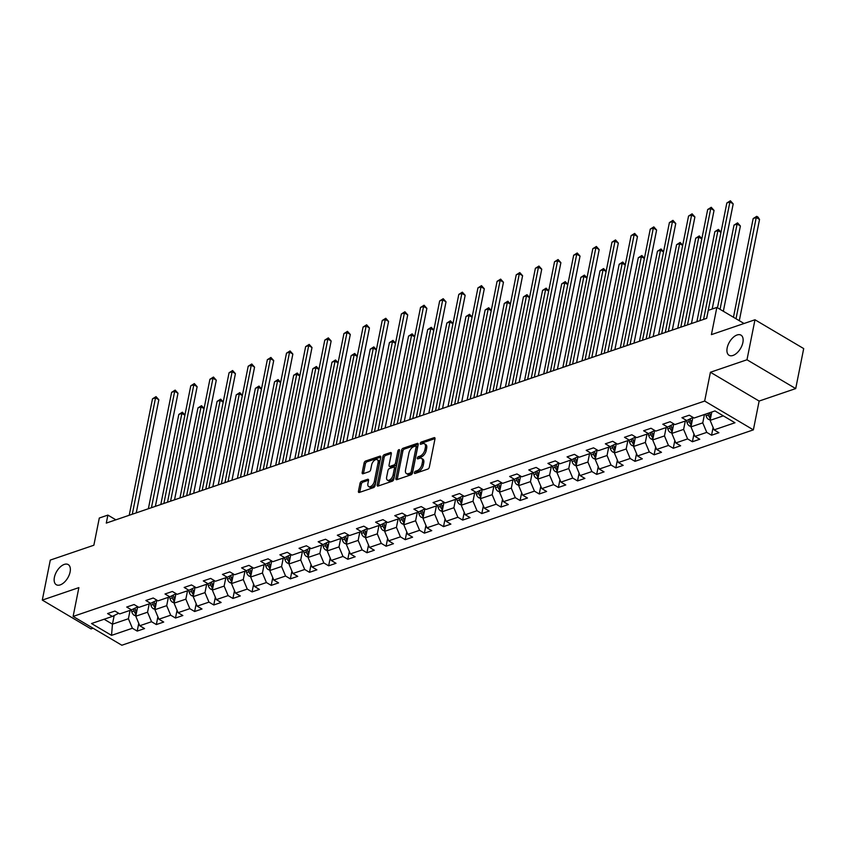 <?xml version="1.0" encoding="UTF-8"?>
<svg xmlns="http://www.w3.org/2000/svg" width="846" height="846" viewBox="0 0 846 846"><rect width="100%" height="100%" fill="white"/><g stroke="black" fill="none" stroke-linecap="round" stroke-linejoin="round"><path stroke-width="1.27" d="M414.403 472.639A1.258 0.687 -59.4 0 0 414.603 473.432A1.258 0.687 -59.4 0 0 415.026 473.453L427.822 469.086A1.798 0.983 -59.4 0 0 429.334 467.108L434.992 438.841A1.798 0.983 -59.4 0 0 434.696 437.699A1.798 0.983 -59.4 0 0 434.093 437.678L421.297 442.046A1.258 0.687 -59.4 0 0 420.24 443.431A1.258 0.687 -59.4 0 0 420.441 444.224A1.258 0.687 -59.4 0 0 420.864 444.245L422.514 443.674A5.742 3.141 -59.4 0 1 424.438 443.759A5.742 3.141 -59.4 0 1 425.369 447.386L424.893 449.744A5.742 3.141 -59.4 0 1 420.039 456.089L418.379 456.65A1.258 0.687 -59.4 0 0 417.321 458.035A1.258 0.687 -59.4 0 0 417.522 458.828A1.258 0.687 -59.4 0 0 417.945 458.849L419.595 458.278A5.742 3.141 -59.4 0 1 421.52 458.363A5.742 3.141 -59.4 0 1 422.45 461.99L421.974 464.348A5.742 3.141 -59.4 0 1 417.12 470.693L415.46 471.254A1.258 0.687 -59.4 0 0 414.403 472.639M70.102 571.97A11.696 6.408 -59.4 0 0 68.209 564.578A11.696 6.408 -59.4 0 0 60.278 566.947A11.696 6.408 -59.4 0 0 54.398 577.332A11.696 6.408 -59.4 0 0 56.291 584.723A11.696 6.408 -59.4 0 0 64.233 582.344A11.696 6.408 -59.4 0 0 70.102 571.97M742.883 342.535A11.696 6.408 -59.4 0 0 740.99 335.143A11.696 6.408 -59.4 0 0 733.059 337.522A11.696 6.408 -59.4 0 0 727.179 347.896A11.696 6.408 -59.4 0 0 729.072 355.288A11.696 6.408 -59.4 0 0 737.003 352.909A11.696 6.408 -59.4 0 0 742.883 342.535M361.549 481.374A1.798 0.983 -59.4 0 0 360.036 483.352L358.45 491.283A1.798 0.983 -59.4 0 0 358.736 492.414A1.798 0.983 -59.4 0 0 359.339 492.446L373.551 487.603A1.798 0.983 -59.4 0 0 375.074 485.615L380.721 457.348A1.798 0.983 -59.4 0 0 380.425 456.206A1.798 0.983 -59.4 0 0 379.833 456.184L365.62 461.028A1.798 0.983 -59.4 0 0 364.097 463.016L362.183 472.597A1.798 0.983 -59.4 0 0 362.469 473.728A1.798 0.983 -59.4 0 0 363.071 473.749L369.152 471.677A1.798 0.983 -59.4 0 0 370.675 469.699L371.627 464.951A4.801 2.633 -59.4 0 1 374.038 460.689A4.801 2.633 -59.4 0 1 377.295 459.716A4.801 2.633 -59.4 0 1 378.067 462.751L374.344 481.363A4.801 2.633 -59.4 0 1 371.933 485.615A4.801 2.633 -59.4 0 1 368.687 486.587A4.801 2.633 -59.4 0 1 367.904 483.563L368.528 480.454A1.798 0.983 -59.4 0 0 368.232 479.322A1.798 0.983 -59.4 0 0 367.629 479.301L361.549 481.374L362.871 482.146A1.798 0.983 -59.4 0 0 361.348 484.134L359.762 492.065A1.798 0.983 -59.4 0 0 359.73 492.309M746.986 359.772L710.418 372.251L759.137 401.057L795.705 388.589L746.986 359.772L754.981 319.767L711.412 334.625L716.848 307.426L708.261 310.355L706.664 318.36L106.289 523.092L107.886 515.098L99.299 518.027L93.864 545.226L50.295 560.084L42.3 600.089L91.019 628.906L93.049 628.208M710.418 372.251L704.665 401.057L73.116 616.427L78.868 587.621L42.3 600.089M395.907 478.508A1.798 0.983 -59.4 0 0 396.203 479.64A1.798 0.983 -59.4 0 0 396.806 479.671L411.019 474.818A1.798 0.983 -59.4 0 0 412.531 472.84L418.188 444.562A1.798 0.983 -59.4 0 0 417.892 443.431A1.798 0.983 -59.4 0 0 417.29 443.41L403.077 448.253A1.798 0.983 -59.4 0 0 401.564 450.241L395.907 478.508L397.229 479.291A1.798 0.983 -59.4 0 0 397.197 479.534M392.28 481.205L378.067 486.059A1.798 0.983 -59.4 0 1 377.475 486.027A1.798 0.983 -59.4 0 1 377.179 484.895L382.826 456.629A1.798 0.983 -59.4 0 1 384.348 454.64L390.429 452.568A1.798 0.983 -59.4 0 1 391.032 452.599A1.798 0.983 -59.4 0 1 391.317 453.731L389.033 465.194A1.798 0.983 -59.4 0 0 389.319 466.326A1.798 0.983 -59.4 0 0 389.921 466.358L393.961 464.983A1.798 0.983 -59.4 0 0 395.473 462.995L397.863 451.055A1.258 0.687 -59.4 0 1 398.487 449.945A1.258 0.687 -59.4 0 1 399.344 449.691A1.258 0.687 -59.4 0 1 399.545 450.484L393.802 479.227A1.798 0.983 -59.4 0 1 392.28 481.205M754.981 319.767L803.7 348.584L795.705 388.589M704.665 401.057L753.374 429.863L121.835 645.234L73.116 616.427M138.755 623.333L137.2 631.095L144.56 628.578L139.759 625.744L151.54 621.725L156.351 624.56L163.712 622.053L158.9 619.209L170.691 615.19L175.492 618.035L182.852 615.528L178.051 612.684L189.832 608.665L194.633 611.51L202.004 608.993L197.192 606.148L208.973 602.13L213.784 604.975L221.144 602.468L216.343 599.624L228.124 595.605L232.925 598.45L240.296 595.933L235.484 593.099L247.265 589.08L252.076 591.914L259.436 589.408L254.635 586.564L266.416 582.545L271.217 585.39L278.577 582.883L273.776 580.039L285.557 576.02L290.358 578.865L297.729 576.348L292.917 573.503L304.697 569.485L309.509 572.33L316.869 569.823L312.068 566.979L323.849 562.96L328.65 565.805L336.021 563.288L331.209 560.454L342.99 556.435L347.801 559.269L355.161 556.763L350.36 553.918L362.141 549.9L366.942 552.745L374.302 550.238L369.501 547.394L381.282 543.375L386.093 546.22L393.453 543.703L388.642 540.858L400.433 536.85L405.234 539.685L412.594 537.178L407.793 534.334L419.574 530.315L424.375 533.16L431.746 530.643L426.934 527.809L438.714 523.79L443.526 526.635L450.886 524.118L446.085 521.273L457.866 517.255L462.667 520.1L470.038 517.593L465.226 514.749L477.007 510.73L481.818 513.575L489.178 511.058L484.367 508.213L496.158 504.205L500.959 507.04L508.319 504.533L503.518 501.689L515.299 497.67L520.1 500.515L527.47 497.998L522.659 495.164L534.439 491.145L539.251 493.99L546.611 491.473L541.81 488.628L553.591 484.61L558.392 487.455L565.763 484.948L560.951 482.104L572.731 478.085L577.543 480.93L584.903 478.413L580.102 475.579L591.883 471.56L596.684 474.395L604.044 471.888L599.243 469.044L611.024 465.025L615.835 467.87L623.195 465.363L618.384 462.519L630.164 458.5L634.976 461.345L642.336 458.828L637.535 455.983L649.316 451.965L654.117 454.81L661.487 452.303L656.676 449.459L668.456 445.44L673.268 448.285L680.628 445.768L675.827 442.934L687.608 438.915L692.409 441.749L699.769 439.243L694.968 436.399L706.748 432.38L711.56 435.225L718.92 432.718L714.109 429.874L734.973 422.757L714.965 410.923L694.101 418.04L689.289 415.196L681.929 417.702L686.74 420.547L693.011 417.395M137.2 631.095L132.399 628.25L111.535 635.367L91.516 623.534L112.381 616.417L107.579 613.572L114.94 611.066L119.741 613.9L131.532 609.881L126.72 607.047L134.08 604.53L138.892 607.375L150.673 603.357L145.861 600.512L153.232 598.006L158.033 600.85L169.813 596.832L165.012 593.987L172.373 591.47L177.184 594.315L188.965 590.297L184.153 587.452L191.524 584.946L196.325 587.79L208.105 583.772L203.304 580.927L210.665 578.421L215.476 581.255L227.257 577.236L222.445 574.402L229.805 571.885L234.617 574.73L246.398 570.712L241.596 567.867L248.957 565.361L253.758 568.205L265.538 564.187L260.737 561.342L268.097 558.825L272.909 561.67L284.69 557.651L279.878 554.807L287.249 552.301L292.05 555.145L303.83 551.127L299.029 548.282L306.389 545.776L311.201 548.61L322.982 544.591L318.17 541.757L325.541 539.24L330.342 542.085L342.122 538.067L337.321 535.222L344.682 532.716L349.483 535.56L361.274 531.542L356.462 528.697L363.822 526.18L368.634 529.025L380.414 525.006L375.603 522.172L382.974 519.656L387.775 522.5L399.555 518.482L394.754 515.637L402.114 513.131L406.926 515.965L418.707 511.957L413.895 509.112L421.266 506.595L426.067 509.44L437.847 505.422L433.046 502.577L440.406 500.071L445.208 502.915L456.999 498.897L452.187 496.052L459.547 493.546L464.359 496.38L476.139 492.361L471.338 489.527L478.699 487.01L483.5 489.855L495.28 485.837L490.479 482.992L497.839 480.486L502.651 483.32L514.431 479.312L509.62 476.467L516.991 473.95L521.792 476.795L533.572 472.777L528.771 469.932L536.131 467.426L540.943 470.27L552.724 466.252L547.912 463.407L555.283 460.901L560.084 463.735L571.864 459.716L567.063 456.882L574.423 454.365L579.224 457.21L591.005 453.192L586.204 450.347L593.564 447.841L598.376 450.685L610.156 446.667L605.345 443.822L612.716 441.305L617.517 444.15L629.297 440.132L624.496 437.287L631.856 434.781L636.668 437.625L648.448 433.607L643.637 430.762L651.008 428.256L655.809 431.09L667.589 427.071L662.788 424.237L670.148 421.72L674.949 424.565L686.74 420.547M149.224 603.854L147.553 612.208L135.772 616.226L137.655 606.815M135.772 616.226L139.759 625.744M147.553 612.208L151.54 621.725M131.532 609.881L137.803 606.73M168.365 597.318L166.694 605.673L154.913 609.691L156.796 600.279M154.913 609.691L158.9 619.209M166.694 605.673L170.691 615.19M150.673 603.357L156.954 600.205M187.516 590.794L185.845 599.148L174.065 603.166L175.947 593.755M174.065 603.166L178.051 612.684M185.845 599.148L189.832 608.665M169.813 596.832L176.095 593.681M206.657 584.269L204.986 592.623L193.205 596.642L195.088 587.219M193.205 596.642L197.192 606.148M204.986 592.623L208.973 602.13M188.965 590.297L195.246 587.145M225.808 577.733L224.137 586.088L212.357 590.106L214.228 580.694M212.357 590.106L216.343 599.624M224.137 586.088L228.124 595.605M208.105 583.772L214.387 580.62M244.949 571.209L243.278 579.563L231.497 583.581L233.38 574.17M231.497 583.581L235.484 593.099M243.278 579.563L247.265 589.08M227.257 577.236L233.528 574.085M264.089 564.673L262.429 573.028L250.638 577.046L252.52 567.634M250.638 577.046L254.635 586.564M262.429 573.028L266.416 582.545M246.398 570.712L252.679 567.56M283.241 558.149L281.57 566.503L269.789 570.521L271.672 561.11M269.789 570.521L273.776 580.039M281.57 566.503L285.557 576.02M265.538 564.187L271.82 561.035M302.382 551.624L300.711 559.978L288.93 563.996L290.813 554.574M288.93 563.996L292.917 573.503M300.711 559.978L304.697 569.485M284.69 557.651L290.971 554.5M321.533 545.088L319.862 553.443L308.081 557.461L309.964 548.049M308.081 557.461L312.068 566.979M319.862 553.443L323.849 562.96M303.83 551.127L310.112 547.975M340.674 538.564L339.003 546.918L327.222 550.936L329.105 541.525M327.222 550.936L331.209 560.454M339.003 546.918L342.99 556.435M322.982 544.591L329.253 541.44M359.814 532.028L358.154 540.393L346.363 544.401L348.245 534.989M346.363 544.401L350.36 553.918M358.154 540.393L362.141 549.9M342.122 538.067L348.404 534.915M378.966 525.503L377.295 533.858L365.514 537.876L367.397 528.464M365.514 537.876L369.501 547.394M377.295 533.858L381.282 543.375M361.274 531.542L367.545 528.39M398.106 518.979L396.436 527.333L384.655 531.351L386.537 521.94M384.655 531.351L388.642 540.858M396.436 527.333L400.433 536.85M380.414 525.006L386.696 521.855M417.258 512.443L415.587 520.798L403.806 524.816L405.689 515.404M403.806 524.816L407.793 534.334M415.587 520.798L419.574 530.315M399.555 518.482L405.837 515.33M436.399 505.919L434.728 514.273L422.947 518.291L424.829 508.88M422.947 518.291L426.934 527.809M434.728 514.273L438.714 523.79M418.707 511.957L424.988 508.795M455.55 499.383L453.879 507.748L442.098 511.756L443.97 502.344M442.098 511.756L446.085 521.273M453.879 507.748L457.866 517.255M437.847 505.422L444.129 502.27M474.691 492.858L473.02 501.213L461.239 505.231L463.122 495.819M461.239 505.231L465.226 514.749M473.02 501.213L477.007 510.73M456.999 498.897L463.27 495.745M493.831 486.334L492.161 494.688L480.38 498.706L482.262 489.295M480.38 498.706L484.367 508.213M492.161 494.688L496.158 504.205M476.139 492.361L482.421 489.21M512.983 479.798L511.312 488.153L499.531 492.171L501.414 482.759M499.531 492.171L503.518 501.689M511.312 488.153L515.299 497.67M495.28 485.837L501.562 482.685M532.123 473.274L530.453 481.628L518.672 485.646L520.554 476.235M518.672 485.646L522.659 495.164M530.453 481.628L534.439 491.145M514.431 479.312L520.713 476.15M551.275 466.749L549.604 475.103L537.823 479.122L539.695 469.699M537.823 479.122L541.81 488.628M549.604 475.103L553.591 484.61M533.572 472.777L539.854 469.625M570.416 460.213L568.745 468.568L556.964 472.586L558.846 463.174M556.964 472.586L560.951 482.104M568.745 468.568L572.731 478.085M552.724 466.252L558.995 463.1M589.556 453.689L587.896 462.043L576.105 466.061L577.987 456.65M576.105 466.061L580.102 475.579M587.896 462.043L591.883 471.56M571.864 459.716L578.146 456.565M608.708 447.153L607.037 455.508L595.256 459.526L597.139 450.114M595.256 459.526L599.243 469.044M607.037 455.508L611.024 465.025M591.005 453.192L597.287 450.04M627.848 440.629L626.177 448.983L614.397 453.001L616.279 443.59M614.397 453.001L618.384 462.519M626.177 448.983L630.164 458.5M610.156 446.667L616.438 443.505M647 434.104L645.329 442.458L633.548 446.477L635.431 437.054M633.548 446.477L637.535 455.983M645.329 442.458L649.316 451.965M629.297 440.132L635.579 436.98M666.14 427.568L664.47 435.923L652.689 439.941L654.571 430.529M652.689 439.941L656.676 449.459M664.47 435.923L668.456 445.44M648.448 433.607L654.73 430.455M685.281 421.044L683.621 429.398L671.84 433.416L673.712 424.005M671.84 433.416L675.827 442.934M683.621 429.398L687.608 438.915M667.589 427.071L673.871 423.92M704.432 414.508L702.762 422.863L690.981 426.881L692.863 417.469M690.981 426.881L694.968 436.399M702.762 422.863L706.748 432.38M723.309 415.862L710.122 420.356L711.793 412.002M710.122 420.356L714.109 429.874M759.137 401.057L753.374 429.863M115.881 519.825L107.886 515.098M744.036 323.5L716.848 307.426M114.189 615.507L112.455 624.179L128.412 618.733L130.073 610.378M104.1 619.24L112.455 624.179L111.535 635.367M128.412 618.733L132.399 628.25M112.381 616.417L118.662 613.265M713.104 427.463L711.56 435.225M693.963 433.998L692.409 441.749M674.812 440.523L673.268 448.285M655.671 447.058L654.117 454.81M636.53 453.583L634.976 461.345M617.379 460.108L615.835 467.87M598.238 466.643L596.684 474.395M579.087 473.168L577.543 480.93M559.946 479.703L558.392 487.455M540.795 486.228L539.251 493.99M521.654 492.753L520.1 500.515M502.513 499.288L500.959 507.04M483.362 505.813L481.818 513.575M464.221 512.348L462.667 520.1M445.07 518.873L443.526 526.635M425.929 525.398L424.375 533.16M406.789 531.933L405.234 539.685M387.637 538.458L386.093 546.22M368.496 544.993L366.942 552.745M349.345 551.518L347.801 559.269M330.204 558.043L328.65 565.805M311.053 564.578L309.509 572.33M291.912 571.103L290.358 578.865M272.772 577.628L271.217 585.39M253.62 584.163L252.076 591.914M234.479 590.688L232.925 598.45M215.328 597.223L213.784 604.975M196.187 603.748L194.633 611.51M177.047 610.273L175.492 618.035M157.895 616.808L156.351 624.56M415.777 473.2A1.258 0.687 -59.4 0 1 416.782 472.036L418.432 471.465A5.742 3.141 -59.4 0 0 423.296 465.131L421.974 464.348M421.52 458.363L422.831 459.145A5.742 3.141 -59.4 0 1 423.761 462.773L423.296 465.131M424.438 443.759L425.75 444.541A5.742 3.141 -59.4 0 1 426.68 448.169L426.215 450.527A5.742 3.141 -59.4 0 1 421.35 456.861L419.701 457.432A1.258 0.687 -59.4 0 0 418.696 458.595M435.024 438.588L422.619 442.818A1.258 0.687 -59.4 0 0 421.615 443.981M418.22 444.319L404.399 449.036A1.798 0.983 -59.4 0 0 402.876 451.013L397.229 479.291M410.13 473.073A1.258 0.687 -59.4 0 0 411.198 471.687L416.147 446.868A1.258 0.687 -59.4 0 0 415.946 446.075A1.258 0.687 -59.4 0 0 415.534 446.054L413.779 446.656A5.742 3.141 -59.4 0 0 408.925 452.991L405.53 469.964A5.742 3.141 -59.4 0 0 406.461 473.591A5.742 3.141 -59.4 0 0 408.385 473.665L410.13 473.073L411.452 473.855A1.258 0.687 -59.4 0 0 412.51 472.47L411.198 471.687M415.946 446.075L417.268 446.857A1.258 0.687 -59.4 0 1 417.469 447.65L412.51 472.47M406.461 473.591L407.783 474.363A5.742 3.141 -59.4 0 0 409.697 474.447L408.385 473.665M411.452 473.855L409.697 474.447M391.36 453.477L385.66 455.423A1.798 0.983 -59.4 0 0 384.147 457.4L378.5 485.678A1.798 0.983 -59.4 0 0 378.458 485.921M389.319 466.326L390.641 467.108A1.798 0.983 -59.4 0 0 391.233 467.129L395.272 465.755A1.798 0.983 -59.4 0 0 396.795 463.777L399.175 451.838L397.863 451.055M399.386 451.267A1.258 0.687 -59.4 0 0 399.175 451.838M386.654 477.091A4.801 2.633 -59.4 0 0 387.436 480.126A4.801 2.633 -59.4 0 0 390.683 479.153A4.801 2.633 -59.4 0 0 393.094 474.892L394.405 468.335A1.798 0.983 -59.4 0 0 394.12 467.204A1.798 0.983 -59.4 0 0 393.517 467.182L389.477 468.557A1.798 0.983 -59.4 0 0 387.965 470.535L386.654 477.091M387.436 480.126L388.748 480.909A4.801 2.633 -59.4 0 0 392.005 479.925A4.801 2.633 -59.4 0 0 394.416 475.674L393.094 474.892M394.12 467.204L395.431 467.986A1.798 0.983 -59.4 0 1 395.727 469.118L394.416 475.674M368.56 480.211L362.871 482.146M368.687 486.587L369.998 487.37A4.801 2.633 -59.4 0 0 373.255 486.397A4.801 2.633 -59.4 0 0 375.666 482.135L374.344 481.363M377.295 459.716L378.606 460.499A4.801 2.633 -59.4 0 1 379.389 463.523L375.666 482.135M380.753 457.094L366.931 461.81A1.798 0.983 -59.4 0 0 365.409 463.788L363.494 473.369A1.798 0.983 -59.4 0 0 363.463 473.623M710.217 419.923L708.578 419.436A4.843 3.416 -108.8 0 1 706.114 415.841L705.659 414.096M739.298 320.697L759.528 219.474L756.239 217.517L753.173 218.564L733.45 317.239M710.862 416.644A4.843 3.416 -108.8 0 1 709.921 414.54L709.466 412.795M707.996 413.292L708.44 415.048A4.843 3.416 71.2 0 0 709.963 417.861L710.555 418.231M736.009 318.752L756.239 217.517L756.715 216.343L758.037 217.115L759.528 219.474M753.173 218.564L756.715 216.343M712.184 309.012L733.196 203.897L729.908 201.951L706.643 318.36M726.83 202.998L730.384 200.766L729.908 201.951L726.83 202.998L703.576 319.407M730.384 200.766L733.196 203.897M692.652 418.516L692.44 417.681M691.066 426.447L689.437 425.972A4.843 3.416 -108.8 0 1 686.973 422.365L686.518 420.621M723.341 311.265L740.387 225.998L737.088 224.053L734.021 225.099L717.493 307.807M691.721 423.18A4.843 3.416 -108.8 0 1 690.77 421.065L690.188 418.812M688.771 419.521L689.3 421.572A4.843 3.416 71.2 0 0 690.822 424.396L691.404 424.755M720.052 309.319L737.088 224.053L737.575 222.868L740.387 225.998M734.021 225.099L737.575 222.868M673.511 425.052L673.289 424.216M671.925 432.983L670.296 432.496A4.843 3.416 -108.8 0 1 667.822 428.901L667.378 427.145M672.581 429.705A4.843 3.416 -108.8 0 1 671.629 427.6L671.047 425.337M669.63 426.056L670.159 428.097A4.843 3.416 71.2 0 0 671.682 430.921L672.263 431.291M699.949 320.645L717.947 230.577L714.881 231.624L696.882 321.692M720.961 232.364L717.947 230.577L718.434 229.393L721.004 232.164M714.881 231.624L718.434 229.393M691.446 323.542L714.045 210.421L710.756 208.476L687.491 324.896M707.69 209.522L711.243 207.291L710.756 208.476L707.69 209.522L684.425 325.943M711.243 207.291L714.045 210.421M672.295 330.077L694.904 216.957L691.616 215.011L668.351 331.421M688.549 216.058L692.091 213.827L691.616 215.011L688.549 216.058L665.284 332.467M692.091 213.827L694.904 216.957M654.36 431.576L654.148 430.741M652.774 439.508L651.145 439.021A4.843 3.416 -108.8 0 1 648.681 435.426L648.226 433.681M653.429 436.229A4.843 3.416 -108.8 0 1 652.488 434.125L651.896 431.872M650.479 432.581L651.008 434.633A4.843 3.416 71.2 0 0 652.53 437.445L653.112 437.816M680.808 327.169L698.807 237.113L695.729 238.16L677.741 328.216M701.82 238.889L698.807 237.113L699.282 235.928L701.863 238.688M695.729 238.16L699.282 235.928M635.219 438.101L634.997 437.276M633.633 446.032L632.004 445.556A4.843 3.416 -108.8 0 1 629.53 441.95L629.086 440.206M634.288 442.765A4.843 3.416 -108.8 0 1 633.337 440.66L632.755 438.397M631.338 439.116L631.867 441.157A4.843 3.416 71.2 0 0 633.39 443.981L633.971 444.34M661.657 333.705L679.655 243.637L676.589 244.684L658.59 334.752M682.68 245.425L679.655 243.637L680.142 242.453L682.711 245.224M676.589 244.684L680.142 242.453M616.068 444.636L615.856 443.801M614.492 452.568L612.853 452.081A4.843 3.416 -108.8 0 1 610.389 448.486L609.934 446.741M615.137 449.289A4.843 3.416 -108.8 0 1 614.196 447.185L613.614 444.933M612.197 445.641L612.716 447.693A4.843 3.416 71.2 0 0 614.238 450.506L614.82 450.876M642.516 340.229L660.515 250.162L657.448 251.209L639.449 341.276M663.528 251.949L660.515 250.162L660.99 248.988L663.571 251.748M657.448 251.209L660.99 248.988M653.154 336.602L675.764 223.481L672.464 221.536L649.21 337.945M669.398 222.583L672.951 220.351L672.464 221.536L669.398 222.583L646.133 338.992M672.951 220.351L675.764 223.481M634.014 343.138L656.612 230.006L653.323 228.06L630.058 344.481M650.257 229.107L653.81 226.887L653.323 228.06L650.257 229.107L626.992 345.528M653.81 226.887L656.612 230.006M614.862 349.662L637.472 236.542L634.172 234.596L610.918 351.005M631.105 235.643L634.659 233.411L634.172 234.596L631.105 235.643L607.851 352.052M634.659 233.411L637.472 236.542M595.721 356.187L618.32 243.066L615.031 241.121L591.766 357.541M611.965 242.168L615.518 239.936L615.031 241.121L611.965 242.168L588.7 358.588M615.518 239.936L618.32 243.066M576.57 362.723L599.18 249.602L595.891 247.656L572.626 364.066M592.813 248.692L596.367 246.472L595.891 247.656L592.813 248.692L569.559 365.112M596.367 246.472L599.18 249.602M557.429 369.247L580.028 256.127L576.739 254.181L553.474 370.59M573.673 255.228L577.226 252.996L576.739 254.181L573.673 255.228L550.408 371.637M577.226 252.996L580.028 256.127M538.289 375.772L560.887 262.651L557.599 260.705L534.334 377.126M554.532 261.752L558.074 259.532L557.599 260.705L554.532 261.752L531.267 378.173M558.074 259.532L560.887 262.651M519.137 382.307L541.747 269.187L538.447 267.241L515.193 383.65M535.381 268.288L538.934 266.056L538.447 267.241L535.381 268.288L512.126 384.697M538.934 266.056L541.747 269.187M499.997 388.832L522.595 275.711L519.307 273.766L496.042 390.186M516.24 274.813L519.793 272.581L519.307 273.766L516.24 274.813L492.975 391.233M519.793 272.581L522.595 275.711M480.845 395.368L503.455 282.247L500.166 280.29L476.901 396.711M497.088 281.337L500.642 279.117L500.166 280.29L497.088 281.337L473.834 397.757M500.642 279.117L503.455 282.247M461.705 401.892L484.303 288.772L481.014 286.826L457.749 403.235M477.948 287.873L481.501 285.641L481.014 286.826L477.948 287.873L454.683 404.282M481.501 285.641L484.303 288.772M442.564 408.417L465.163 295.296L461.874 293.351L438.609 409.771M458.807 294.397L462.35 292.166L461.874 293.351L458.807 294.397L435.542 410.818M462.35 292.166L465.163 295.296M423.412 414.952L446.022 301.832L442.722 299.886L419.468 416.295M439.656 300.933L443.209 298.701L442.722 299.886L439.656 300.933L416.391 417.342M443.209 298.701L446.022 301.832M404.272 421.477L426.87 308.356L423.582 306.411L400.317 422.831M420.515 307.458L424.068 305.226L423.582 306.411L420.515 307.458L397.25 423.878M424.068 305.226L426.87 308.356M385.12 428.013L407.73 314.892L404.43 312.935L381.176 429.356M401.364 313.982L404.917 311.762L404.43 312.935L401.364 313.982L378.109 430.403M404.917 311.762L407.73 314.892M365.98 434.537L388.578 321.417L385.29 319.471L362.025 435.88M382.223 320.518L385.776 318.286L385.29 319.471L382.223 320.518L358.958 436.927M385.776 318.286L388.578 321.417M346.828 441.062L369.438 327.941L366.149 325.996L342.884 442.416M363.082 327.042L366.625 324.811L366.149 325.996L363.082 327.042L339.817 443.463M366.625 324.811L369.438 327.941M327.688 447.597L350.297 334.477L346.997 332.531L323.743 448.94M343.931 333.578L347.484 331.346L346.997 332.531L343.931 333.578L320.666 449.987M347.484 331.346L350.297 334.477M308.547 454.122L331.146 341.001L327.857 339.056L304.592 455.476M324.79 340.103L328.333 337.871L327.857 339.056L324.79 340.103L301.525 456.512M328.333 337.871L331.146 341.001M596.927 451.161L596.716 450.326M595.341 459.092L593.712 458.617A4.843 3.416 -108.8 0 1 591.248 455.011L590.794 453.266M595.996 455.825A4.843 3.416 -108.8 0 1 595.045 453.71L594.463 451.457M593.046 452.166L593.575 454.217A4.843 3.416 71.2 0 0 595.098 457.041L595.679 457.4M623.365 346.765L641.363 256.698L638.296 257.744L620.298 347.812M644.388 258.485L641.363 256.698L641.85 255.513L644.43 258.273M638.296 257.744L641.85 255.513M577.786 457.697L577.564 456.861M576.2 465.617L574.571 465.141A4.843 3.416 -108.8 0 1 572.097 461.546L571.653 459.79M576.856 462.35A4.843 3.416 -108.8 0 1 575.904 460.245L575.322 457.982M573.905 458.701L574.434 460.742A4.843 3.416 71.2 0 0 575.946 463.566L576.538 463.925M604.224 353.29L622.222 263.222L619.156 264.269L601.157 354.337M625.236 265.01L622.222 263.222L622.709 262.038L625.279 264.809M619.156 264.269L622.709 262.038M558.635 464.221L558.423 463.386M557.049 472.153L555.42 471.666A4.843 3.416 -108.8 0 1 552.956 468.071L552.501 466.326M557.704 468.874A4.843 3.416 -108.8 0 1 556.753 466.77L556.171 464.517M554.754 465.226L555.283 467.278A4.843 3.416 71.2 0 0 556.805 470.09L557.387 470.461M585.083 359.814L603.071 269.758L600.004 270.805L582.006 360.861M606.096 271.534L603.071 269.758L603.558 268.573L606.138 271.333M600.004 270.805L603.558 268.573M539.494 470.746L539.272 469.911M537.908 478.677L536.279 478.202A4.843 3.416 -108.8 0 1 533.805 474.595L533.361 472.851M538.564 475.41A4.843 3.416 -108.8 0 1 537.612 473.305L537.03 471.042M535.613 471.751L536.142 473.802A4.843 3.416 71.2 0 0 537.665 476.626L538.246 476.985M565.932 366.35L583.93 276.282L580.864 277.329L562.865 367.397M586.955 278.07L583.93 276.282L584.417 275.098L586.987 277.869M580.864 277.329L584.417 275.098M520.343 477.281L520.131 476.446M518.757 485.213L517.128 484.726A4.843 3.416 -108.8 0 1 514.664 481.131L514.209 479.386M519.412 481.934A4.843 3.416 -108.8 0 1 518.471 479.83L517.889 477.578M516.462 478.286L516.991 480.338A4.843 3.416 71.2 0 0 518.513 483.151L519.095 483.521M546.791 372.875L564.79 282.807L561.712 283.854L543.724 373.921M567.803 284.594L564.79 282.807L565.265 281.633L567.846 284.393M561.712 283.854L565.265 281.633M501.202 483.806L500.991 482.971M499.616 491.738L497.987 491.262A4.843 3.416 -108.8 0 1 495.513 487.656L495.069 485.911M500.272 488.47A4.843 3.416 -108.8 0 1 499.32 486.355L498.738 484.102M497.321 484.811L497.85 486.862A4.843 3.416 71.2 0 0 499.373 489.675L499.954 490.046M527.64 379.41L545.638 289.343L542.572 290.39L524.573 380.457M548.663 291.13L545.638 289.343L546.125 288.158L548.705 290.918M542.572 290.39L546.125 288.158M482.051 490.331L481.839 489.506M480.475 498.262L478.847 497.786A4.843 3.416 -108.8 0 1 476.372 494.18L475.917 492.435M481.12 494.995A4.843 3.416 -108.8 0 1 480.179 492.89L479.597 490.627M478.18 491.346L478.709 493.387A4.843 3.416 71.2 0 0 480.221 496.211L480.814 496.57M508.499 385.935L526.498 295.867L523.431 296.914L505.432 386.982M529.511 297.655L526.498 295.867L526.973 294.683L529.554 297.454M523.431 296.914L526.973 294.683M462.91 496.866L462.699 496.031M461.324 504.798L459.695 504.311A4.843 3.416 -108.8 0 1 457.231 500.716L456.777 498.971M461.979 501.519A4.843 3.416 -108.8 0 1 461.028 499.415L460.446 497.162M459.029 497.871L459.558 499.923A4.843 3.416 71.2 0 0 461.081 502.736L461.662 503.106M489.358 392.459L507.346 302.403L504.279 303.439L486.281 393.506M510.371 304.179L507.346 302.403L507.833 301.218L510.413 303.978M504.279 303.439L507.833 301.218M443.769 503.391L443.547 502.556M442.183 511.322L440.555 510.847A4.843 3.416 -108.8 0 1 438.08 507.24L437.636 505.496M442.839 508.055A4.843 3.416 -108.8 0 1 441.887 505.95L441.305 503.687M439.888 504.396L440.417 506.447A4.843 3.416 71.2 0 0 441.94 509.271L442.521 509.63M470.207 398.995L488.205 308.927L485.139 309.974L467.14 400.042M491.219 310.715L488.205 308.927L488.692 307.743L491.262 310.503M485.139 309.974L488.692 307.743M424.618 509.927L424.406 509.091M423.032 517.858L421.403 517.371A4.843 3.416 -108.8 0 1 418.939 513.776L418.484 512.031M423.687 514.58A4.843 3.416 -108.8 0 1 422.746 512.475L422.165 510.212M420.737 510.931L421.266 512.972A4.843 3.416 71.2 0 0 422.789 515.796L423.37 516.166M451.066 405.52L469.065 315.452L465.987 316.499L447.999 406.566M472.079 317.239L469.065 315.452L469.541 314.278L472.121 317.039M465.987 316.499L469.541 314.278M405.477 516.451L405.266 515.616M403.891 524.383L402.262 523.896A4.843 3.416 -108.8 0 1 399.788 520.301L399.344 518.556M404.547 521.115A4.843 3.416 -108.8 0 1 403.595 519L403.013 516.747M401.596 517.456L402.125 519.507A4.843 3.416 71.2 0 0 403.648 522.32L404.229 522.691M431.915 412.055L449.913 321.988L446.847 323.035L428.848 413.102M452.938 323.775L449.913 321.988L450.4 320.803L452.97 323.563M446.847 323.035L450.4 320.803M386.326 522.976L386.114 522.151M384.75 530.907L383.111 530.431A4.843 3.416 -108.8 0 1 380.647 526.825L380.192 525.08M385.395 527.64A4.843 3.416 -108.8 0 1 384.454 525.535L383.873 523.272M382.455 523.991L382.974 526.032A4.843 3.416 71.2 0 0 384.496 528.856L385.089 529.215M412.774 418.58L430.773 328.512L427.706 329.559L409.707 419.627M433.787 330.3L430.773 328.512L431.249 327.328L433.829 330.099M427.706 329.559L431.249 327.328M367.185 529.511L366.974 528.676M365.599 537.443L363.97 536.956A4.843 3.416 -108.8 0 1 361.506 533.361L361.052 531.616M366.255 534.164A4.843 3.416 -108.8 0 1 365.303 532.06L364.721 529.808M363.304 530.516L363.833 532.568A4.843 3.416 71.2 0 0 365.356 535.381L365.937 535.751M393.623 425.104L411.621 335.048L408.555 336.084L390.556 426.151M414.646 336.824L411.621 335.048L412.108 333.863L414.688 336.623M408.555 336.084L412.108 333.863M348.044 536.036L347.822 535.201M346.458 543.967L344.83 543.492A4.843 3.416 -108.8 0 1 342.355 539.885L341.911 538.141M347.114 540.7A4.843 3.416 -108.8 0 1 346.162 538.595L345.58 536.332M344.163 537.041L344.692 539.092A4.843 3.416 71.2 0 0 346.204 541.916L346.797 542.275M374.482 431.64L392.481 341.573L389.414 342.619L371.415 432.687M395.494 343.36L392.481 341.573L392.967 340.388L395.537 343.148M389.414 342.619L392.967 340.388M328.893 542.572L328.682 541.736M327.307 550.503L325.678 550.016A4.843 3.416 -108.8 0 1 323.214 546.421L322.76 544.665M327.962 547.225A4.843 3.416 -108.8 0 1 327.011 545.12L326.429 542.857M325.012 543.576L325.541 545.617A4.843 3.416 71.2 0 0 327.064 548.441L327.645 548.811M355.341 438.165L373.329 348.097L370.262 349.144L352.274 439.211M376.354 349.884L373.329 348.097L373.816 346.913L376.396 349.684M370.262 349.144L373.816 346.913M309.752 549.096L309.53 548.261M308.166 557.028L306.538 556.541A4.843 3.416 -108.8 0 1 304.063 552.946L303.619 551.201M308.822 553.749A4.843 3.416 -108.8 0 1 307.87 551.645L307.288 549.392M305.871 550.101L306.4 552.152A4.843 3.416 71.2 0 0 307.923 554.965L308.504 555.336M336.19 444.7L354.188 354.633L351.122 355.68L333.123 445.736M357.213 356.42L354.188 354.633L354.675 353.448L357.245 356.208M351.122 355.68L354.675 353.448M290.601 555.621L290.39 554.796M289.015 563.552L287.386 563.076A4.843 3.416 -108.8 0 1 284.922 559.47L284.468 557.726M289.67 560.285A4.843 3.416 -108.8 0 1 288.729 558.18L288.148 555.917M286.72 556.636L287.249 558.677A4.843 3.416 71.2 0 0 288.772 561.501L289.353 561.86M317.049 451.225L335.048 361.157L331.981 362.204L313.982 452.272M338.062 362.945L335.048 361.157L335.524 359.973L338.104 362.744M331.981 362.204L335.524 359.973M271.46 562.156L271.249 561.321M269.874 570.088L268.245 569.601A4.843 3.416 -108.8 0 1 265.771 566.006L265.327 564.261M270.53 566.809A4.843 3.416 -108.8 0 1 269.578 564.705L268.996 562.453M267.579 563.161L268.108 565.213A4.843 3.416 71.2 0 0 269.631 568.026L270.212 568.396M297.898 457.749L315.896 367.682L312.83 368.729L294.831 458.796M318.921 369.469L315.896 367.682L316.383 366.508L318.963 369.268M312.83 368.729L316.383 366.508M252.32 568.681L252.097 567.846M250.733 576.612L249.105 576.137A4.843 3.416 -108.8 0 1 246.63 572.531L246.175 570.786M251.378 573.345A4.843 3.416 -108.8 0 1 250.437 571.24L249.856 568.977M248.438 569.686L248.967 571.737A4.843 3.416 71.2 0 0 250.479 574.561L251.072 574.92M278.757 464.285L296.756 374.218L293.689 375.264L275.69 465.332M299.77 376.005L296.756 374.218L297.232 373.033L299.812 375.793M293.689 375.264L297.232 373.033M233.168 575.217L232.957 574.381M231.582 583.148L229.953 582.661A4.843 3.416 -108.8 0 1 227.489 579.066L227.035 577.31M232.238 579.87A4.843 3.416 -108.8 0 1 231.286 577.765L230.704 575.502M229.287 576.221L229.816 578.262A4.843 3.416 71.2 0 0 231.339 581.086L231.92 581.456M259.616 470.81L277.604 380.742L274.538 381.789L256.539 471.857M280.629 382.529L277.604 380.742L278.091 379.558L280.671 382.329M274.538 381.789L278.091 379.558M289.395 460.658L312.005 347.526L308.705 345.58L285.451 462.001M305.639 346.627L309.192 344.407L308.705 345.58L305.639 346.627L282.384 463.048M309.192 344.407L312.005 347.526M270.255 467.182L292.853 354.062L289.565 352.116L266.3 468.525M286.498 353.163L290.051 350.931L289.565 352.116L286.498 353.163L263.233 469.572M290.051 350.931L292.853 354.062M251.103 473.707L273.713 360.586L270.424 358.641L247.159 475.061M267.347 359.687L270.9 357.456L270.424 358.641L267.347 359.687L244.092 476.108M270.9 357.456L273.713 360.586M231.963 480.242L254.561 367.122L251.273 365.176L228.008 481.586M248.206 366.223L251.759 363.992L251.273 365.176L248.206 366.223L224.941 482.632M251.759 363.992L254.561 367.122M214.027 581.741L213.805 580.906M212.441 589.673L210.813 589.186A4.843 3.416 -108.8 0 1 208.338 585.591L207.894 583.846M213.097 586.394A4.843 3.416 -108.8 0 1 212.145 584.29L211.563 582.037M210.146 582.746L210.675 584.798A4.843 3.416 71.2 0 0 212.198 587.61L212.78 587.981M240.465 477.334L258.464 387.278L255.397 388.325L237.398 478.381M261.477 389.054L258.464 387.278L258.95 386.093L261.52 388.853M255.397 388.325L258.95 386.093M212.822 486.767L235.421 373.646L232.132 371.701L208.867 488.121M229.065 372.748L232.608 370.516L232.132 371.701L229.065 372.748L205.8 489.157M232.608 370.516L235.421 373.646M194.876 588.266L194.665 587.441M193.29 596.197L191.661 595.721A4.843 3.416 -108.8 0 1 189.197 592.115L188.743 590.371M193.946 592.93A4.843 3.416 -108.8 0 1 193.004 590.825L192.423 588.562M190.995 589.281L191.524 591.322A4.843 3.416 71.2 0 0 193.047 594.146L193.628 594.505M221.324 483.87L239.323 393.802L236.246 394.849L218.257 484.917M242.337 395.59L239.323 393.802L239.799 392.618L242.379 395.389M236.246 394.849L239.799 392.618M193.671 493.303L216.28 380.171L212.981 378.225L189.726 494.646M209.914 379.272L213.467 377.052L212.981 378.225L209.914 379.272L186.649 495.693M213.467 377.052L216.28 380.171M175.735 594.801L175.524 593.966M174.149 602.733L172.521 602.246A4.843 3.416 -108.8 0 1 170.046 598.651L169.602 596.906M174.805 599.454A4.843 3.416 -108.8 0 1 173.853 597.35L173.271 595.098M171.854 595.806L172.383 597.858A4.843 3.416 71.2 0 0 173.906 600.671L174.488 601.041M202.173 490.394L220.172 400.327L217.105 401.374L199.106 491.441M223.196 402.114L220.172 400.327L220.658 399.153L223.238 401.913M217.105 401.374L220.658 399.153M174.53 499.827L197.129 386.707L193.84 384.761L170.575 501.17M190.773 385.808L194.326 383.576L193.84 384.761L190.773 385.808L167.508 502.217M194.326 383.576L197.129 386.707M156.584 601.326L156.373 600.491M155.008 609.257L153.369 608.782A4.843 3.416 -108.8 0 1 150.905 605.176L150.451 603.431M155.653 605.99A4.843 3.416 -108.8 0 1 154.712 603.875L154.131 601.622M152.714 602.331L153.232 604.382A4.843 3.416 71.2 0 0 154.755 607.206L155.347 607.565M183.032 496.93L201.031 406.863L197.964 407.909L179.965 497.977M204.045 408.65L201.031 406.863L201.507 405.678L204.087 408.438M197.964 407.909L201.507 405.678M155.378 506.352L177.988 393.231L174.699 391.286L151.434 507.706M171.622 392.333L175.175 390.101L174.699 391.286L171.622 392.333L148.367 508.753M175.175 390.101L177.988 393.231M137.443 607.862L137.232 607.026M135.857 615.793L134.228 615.306A4.843 3.416 -108.8 0 1 131.764 611.711L131.31 609.955M136.513 612.515A4.843 3.416 -108.8 0 1 135.561 610.41L134.979 608.147M133.562 608.866L134.091 610.907A4.843 3.416 71.2 0 0 135.614 613.731L136.195 614.101M163.881 503.455L181.879 413.387L178.813 414.434L160.814 504.502M184.904 415.175L181.879 413.387L182.366 412.203L184.946 414.974M178.813 414.434L182.366 412.203M136.238 512.888L158.837 399.767L155.548 397.821L132.283 514.231M152.481 398.857L156.034 396.637L155.548 397.821L152.481 398.857L129.216 515.277M156.034 396.637L158.837 399.767M418.432 471.465L417.12 470.693M423.761 462.773L422.45 461.99M419.701 457.432L418.379 456.65M421.35 456.861L420.039 456.089M426.215 450.527L424.893 449.744M426.68 448.169L425.369 447.386M422.619 442.818L421.297 442.046M435.013 438.217L434.093 437.678M416.782 472.036L415.46 471.254M402.876 451.013L401.564 450.241M404.399 449.036L403.077 448.253M418.21 443.949L417.29 443.41M417.469 447.65L416.147 446.868M378.5 485.678L377.179 484.895M384.147 457.4L382.826 456.629M385.66 455.423L384.348 454.64M391.338 453.107L390.429 452.568M391.233 467.129L389.921 466.358M395.272 465.755L393.961 464.983M396.795 463.777L395.473 462.995M395.727 469.118L394.405 468.335M368.549 479.841L367.629 479.301M379.389 463.523L378.067 462.751M363.494 473.369L362.183 472.597M365.409 463.788L364.097 463.016M366.931 461.81L365.62 461.028M380.742 456.724L379.833 456.184M359.762 492.065L358.45 491.283M361.348 484.134L360.036 483.352M708.684 419.468L710.418 418.876M709.921 414.54L711.391 414.043M706.114 415.841L708.44 415.048M710.376 415.798L709.963 417.861M689.532 425.993L691.277 425.401M690.77 421.065L692.24 420.568M686.973 422.365L689.3 421.572M691.235 422.334L690.822 424.396M670.392 432.528L672.136 431.936M671.629 427.6L673.099 427.093M667.822 428.901L670.159 428.097M672.084 428.859L671.682 430.921M651.24 439.053L652.985 438.461M652.488 434.125L653.947 433.628M648.681 435.426L651.008 434.633M652.943 435.383L652.53 437.445M632.099 445.588L633.844 444.985M633.337 440.66L634.807 440.153M629.53 441.95L631.867 441.157M633.802 441.919L633.39 443.981M612.959 452.113L614.693 451.521M614.196 447.185L615.666 446.688M610.389 448.486L612.716 447.693M614.651 448.443L614.238 450.506M593.807 458.638L595.552 458.046M595.045 453.71L596.515 453.213M591.248 455.011L593.575 454.217M595.51 454.979L595.098 457.041M574.667 465.173L576.401 464.581M575.904 460.245L577.374 459.738M572.097 461.546L574.434 460.742M576.359 461.504L575.946 463.566M555.515 471.698L557.26 471.106M556.753 466.77L558.223 466.273M552.956 468.071L555.283 467.278M557.218 468.028L556.805 470.09M536.375 478.233L538.119 477.63M537.612 473.305L539.082 472.798M533.805 474.595L536.142 473.802M538.077 474.564L537.665 476.626M517.223 484.758L518.968 484.166M518.471 479.83L519.941 479.333M514.664 481.131L516.991 480.338M518.926 481.088L518.513 483.151M498.083 491.283L499.827 490.691M499.32 486.355L500.79 485.858M495.513 487.656L497.85 486.862M499.785 487.624L499.373 489.675M478.942 497.818L480.676 497.215M480.179 492.89L481.649 492.383M476.372 494.18L478.709 493.387M480.634 494.149L480.221 496.211M459.79 504.343L461.535 503.751M461.028 499.415L462.498 498.918M457.231 500.716L459.558 499.923M461.493 500.673L461.081 502.736M440.65 510.868L442.395 510.275M441.887 505.95L443.357 505.443M438.08 507.24L440.417 506.447M442.342 507.209L441.94 509.271M421.498 517.403L423.243 516.811M422.746 512.475L424.206 511.978M418.939 513.776L421.266 512.972M423.201 513.734L422.789 515.796M402.358 523.928L404.102 523.336M403.595 519L405.065 518.503M399.788 520.301L402.125 519.507M404.06 520.258L403.648 522.32M383.217 530.463L384.951 529.86M384.454 525.535L385.924 525.028M380.647 526.825L382.974 526.032M384.909 526.794L384.496 528.856M364.066 536.988L365.81 536.396M365.303 532.06L366.773 531.563M361.506 533.361L363.833 532.568M365.768 533.318L365.356 535.381M344.925 543.513L346.659 542.921M346.162 538.595L347.632 538.088M342.355 539.885L344.692 539.092M346.617 539.854L346.204 541.916M325.773 550.048L327.518 549.456M327.011 545.12L328.481 544.623M323.214 546.421L325.541 545.617M327.476 546.379L327.064 548.441M306.633 556.573L308.378 555.981M307.87 551.645L309.34 551.148M304.063 552.946L306.4 552.152M308.335 552.903L307.923 554.965M287.481 563.108L289.226 562.505M288.729 558.18L290.199 557.673M284.922 559.47L287.249 558.677M289.184 559.439L288.772 561.501M268.341 569.633L270.086 569.041M269.578 564.705L271.048 564.208M265.771 566.006L268.108 565.213M270.043 565.963L269.631 568.026M249.2 576.158L250.934 575.566M250.437 571.24L251.907 570.733M246.63 572.531L248.967 571.737M250.892 572.499L250.479 574.561M230.049 582.693L231.793 582.101M231.286 577.765L232.756 577.268M227.489 579.066L229.816 578.262M231.751 579.024L231.339 581.086M210.908 589.218L212.653 588.626M212.145 584.29L213.615 583.793M208.338 585.591L210.675 584.798M212.61 585.548L212.198 587.61M191.756 595.753L193.501 595.15M193.004 590.825L194.474 590.318M189.197 592.115L191.524 591.322M193.459 592.084L193.047 594.146M172.616 602.278L174.361 601.686M173.853 597.35L175.323 596.853M170.046 598.651L172.383 597.858M174.318 598.608L173.906 600.671M153.475 608.803L155.209 608.211M154.712 603.875L156.182 603.378M150.905 605.176L153.232 604.382M155.167 605.144L154.755 607.206M134.324 615.338L136.069 614.746M135.561 610.41L137.031 609.903M131.764 611.711L134.091 610.907M136.026 611.669L135.614 613.731"/></g></svg>
